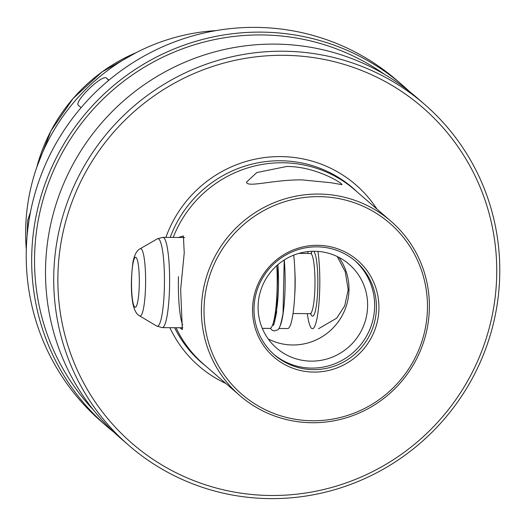 <?xml version="1.0" encoding="UTF-8"?>
<svg xmlns="http://www.w3.org/2000/svg" width="526" height="526" viewBox="0 0 526 526"><rect width="100%" height="100%" fill="white"/><g stroke="black" fill="none" stroke-linecap="round" stroke-linejoin="round"><path stroke-width="0.79" d="M496.662 276.992A222.064 217.455 130.9 0 0 283.455 55.302A222.064 217.455 130.9 0 0 57.952 273.803A222.064 217.455 130.9 0 0 271.16 495.492A222.064 217.455 130.9 0 0 496.662 276.992M283.001 51.219A225.7 221.012 -49.1 0 1 424.554 104.339A225.7 221.012 -49.1 0 1 499.7 276.531A225.7 221.012 -49.1 0 1 270.502 498.615A225.7 221.012 -49.1 0 1 128.949 445.489A225.7 221.012 -49.1 0 1 53.803 273.296A225.7 221.012 -49.1 0 1 283.001 51.219M239.843 395.578A115.358 112.965 130.9 0 0 312.194 422.733A115.358 112.965 130.9 0 0 429.341 309.222A115.358 112.965 130.9 0 0 390.936 221.216A115.358 112.965 130.9 0 0 318.585 194.061A115.358 112.965 130.9 0 0 201.438 307.565A115.358 112.965 130.9 0 0 239.843 395.578L203.726 364.281A115.358 112.965 -49.1 0 1 176.032 327.731M302.24 179.899C275.69 179.524 250.461 186.888 246.996 183.114L246.418 182.2L256.767 172.561L286.742 166.466C313.332 166.407 337.948 180.622 341.413 183.804L342.051 184.659L330.926 182.732L302.24 179.899M173.205 237.423A115.358 112.965 -49.1 0 1 282.469 162.764A115.358 112.965 -49.1 0 1 354.813 189.919L390.936 221.216M178.472 237.463L183.403 235.944L184.231 252.94L180.648 289.55L182.338 329.559L179.872 327.757M128.949 445.489L120.743 438.382A225.7 221.012 -49.1 0 1 61.108 189.958A225.7 221.012 -49.1 0 1 274.796 44.105A225.7 221.012 -49.1 0 1 416.349 97.231L424.554 104.339M216.002 30.62A200.623 196.454 130.9 0 0 26.3 249.548M81.089 107.666L78.459 105.384M78.512 105.43C73.075 102.195 102.879 73.298 106.6 78.216L108.889 80.195M27.076 236.062L27.668 220.433L30.508 211.978M409.307 91.379A225.7 221.012 130.9 0 0 402.515 85.238L397.058 80.511A225.7 221.012 130.9 0 0 255.498 27.385A225.7 221.012 130.9 0 0 41.81 173.238A225.7 221.012 130.9 0 0 101.446 421.661L106.903 426.389A225.7 221.012 130.9 0 0 113.951 432.24M178.478 276.663A45.137 7.022 -89.6 0 0 182.673 325.022M318.506 328.763L336.686 318.171L344.701 305.882L348.199 289.78L345.26 271.718L337.192 256.491M268.194 338.915A55.421 54.27 130.9 0 0 348.968 290.451A55.421 54.27 130.9 0 0 338.889 257.339A55.421 54.27 130.9 0 1 348.968 290.451A55.421 54.27 130.9 0 1 268.194 338.922M252.572 308.243A63.948 62.62 130.9 0 0 313.969 372.079A63.948 62.62 130.9 0 0 378.911 309.156A63.948 62.62 130.9 0 0 317.513 245.32A63.948 62.62 130.9 0 0 252.572 308.243M254.025 307.795A61.943 60.654 130.9 0 0 274.644 355.05A61.943 60.654 130.9 0 0 339.566 364.045A61.943 60.654 130.9 0 0 376.399 308.683A61.943 60.654 130.9 0 0 355.773 261.429A61.943 60.654 130.9 0 0 290.858 252.434A61.943 60.654 130.9 0 0 254.025 307.795M258.115 305.803A55.421 54.27 130.9 0 0 276.564 348.087A55.421 54.27 130.9 0 0 334.648 356.135A55.421 54.27 130.9 0 0 367.608 306.599A55.421 54.27 130.9 0 0 349.152 264.315A55.421 54.27 130.9 0 0 291.069 256.267A55.421 54.27 130.9 0 0 258.115 305.803M273.763 354.274A61.943 60.654 130.9 0 0 338.33 362.256A61.943 60.654 130.9 0 0 374.624 307.145A61.943 60.654 130.9 0 0 354.879 260.666M384.361 74.251A223.195 218.56 130.9 0 0 261.271 34.933A223.195 218.56 130.9 0 0 54.185 169.083A223.195 218.56 130.9 0 0 93.444 409.984M402.515 85.238A225.7 221.012 130.9 0 0 260.955 32.119A225.7 221.012 130.9 0 0 47.268 177.966A225.7 221.012 130.9 0 0 106.903 426.389M169.885 327.685A119.869 117.377 130.9 0 0 225.864 383.461M427.428 309.512A113.064 110.716 130.9 0 0 318.874 196.639A113.064 110.716 130.9 0 0 204.055 307.888A113.064 110.716 130.9 0 0 312.615 420.761A113.064 110.716 130.9 0 0 427.428 309.512M376.951 209.098A119.869 117.377 130.9 0 0 264.026 157.642A119.869 117.377 130.9 0 0 165.9 237.371M317.934 251.415A45.137 7.022 90.4 0 1 319.157 300.714A45.137 7.022 90.4 0 1 312.457 328.717A45.137 7.022 90.4 0 1 307.861 317.217A45.137 7.022 90.4 0 1 307.329 313.634M284.277 259.949A45.137 7.022 90.4 0 1 279.917 326.357M293.686 255.156A45.137 7.022 90.4 0 1 294.205 302.95A45.137 7.022 90.4 0 1 287.683 328.54L278.767 328.474M276.768 265.65A45.137 7.022 90.4 0 1 269.845 328.408L262.296 328.355M307.769 253.447A45.137 7.022 90.4 0 1 308.052 251.592M36.748 167.36L50.969 130.856L73.121 98.467L102.024 71.93L136.135 52.666A169.05 165.539 130.9 0 0 36.754 167.347M174.619 327.718A115.51 113.11 130.9 0 0 205.903 366.168M356.99 191.799A115.51 113.11 130.9 0 0 170.207 237.404M108.678 80.373L106.6 78.216M298.906 253.387L310.524 253.473A30.094 4.681 90.4 0 1 313.588 261.133A30.094 4.681 90.4 0 1 314.601 294.317A30.094 4.681 90.4 0 1 310.09 313.654L311.083 314.015L310.728 313.378M311.09 253.374A32.599 5.069 90.4 0 1 312.306 251.296M313.687 251.27A32.599 5.069 90.4 0 1 316.336 259.285A32.599 5.069 90.4 0 1 316.961 300.872A32.599 5.069 90.4 0 1 310.649 313.752M294.869 271.416A30.094 4.681 90.4 0 1 294.691 295.48M277.873 264.683A37.616 5.852 90.4 0 1 274.197 319.091M140.133 248.765A33.703 5.24 90.4 0 1 144.045 257.214A33.703 5.24 90.4 0 1 145.077 295.796A33.703 5.24 90.4 0 1 139.646 315.889C136.379 314.285 134.064 309.873 132.703 302.654C130.843 291.286 130.928 277.761 132.96 262.086C134.465 254.702 136.859 250.264 140.133 248.765L157.34 238.837L162.922 237.351A45.137 7.022 90.4 0 1 167.518 248.851A45.137 7.022 90.4 0 1 169.037 298.623A45.137 7.022 90.4 0 1 162.264 327.632L182.818 327.777M157.34 238.837A43.796 6.812 90.4 0 1 162.416 249.817A43.796 6.812 90.4 0 1 163.764 299.951A43.796 6.812 90.4 0 1 156.702 326.061L162.264 327.632M138.141 263.651A25.018 3.892 90.4 0 1 138.193 298.972A25.018 3.892 90.4 0 1 132.69 300.931A25.018 3.892 90.4 0 1 132.631 265.61A25.018 3.892 90.4 0 1 138.141 263.651M310.524 253.473L311.524 253.124L311.162 253.756M293.028 313.529L310.09 313.654M273.783 320.913L274.907 320.926M139.646 315.889L156.702 326.061M162.922 237.351L184.593 237.509M284.198 260.002L283.041 313.371C279.102 334.115 277.886 328.763 274.533 330.953L272.35 330.354L270.285 328.329M274.309 320.919L274.598 321.958M278.004 264.565L276.591 312.431C274.421 322.727 273.336 326.87 273.329 324.858"/></g></svg>
